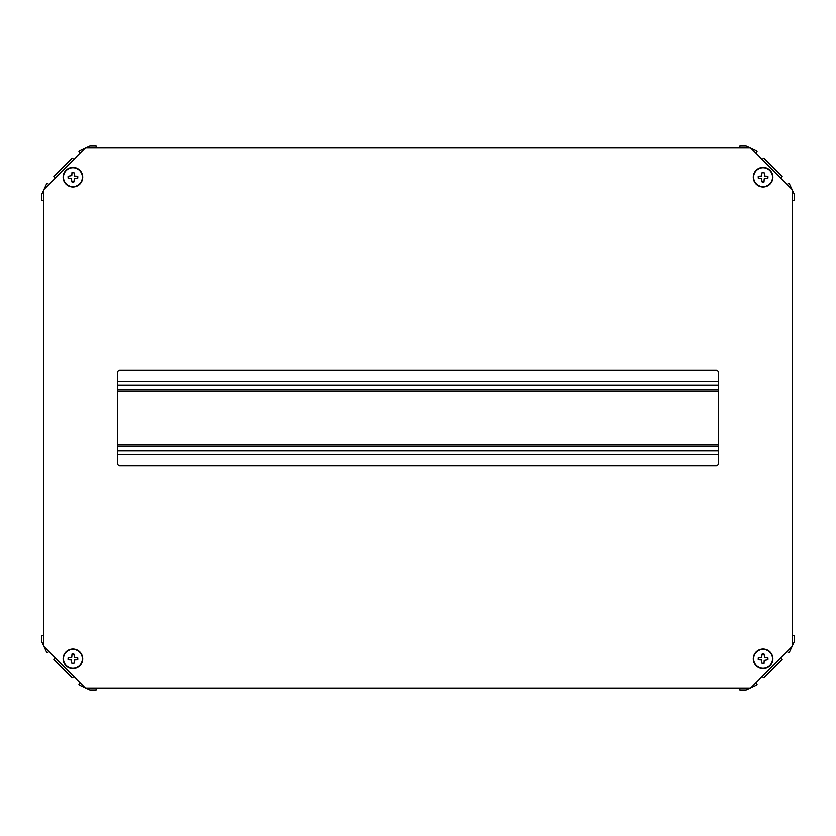 <?xml version="1.0" encoding="UTF-8"?>
<svg xmlns="http://www.w3.org/2000/svg" width="836" height="836" viewBox="0 0 836 836"><rect width="100%" height="100%" fill="white"/><g stroke="black" fill="none" stroke-linecap="round" stroke-linejoin="round"><path stroke-width="1.25" d="M117.74 446.152L718.26 446.152M718.26 389.848L117.74 389.848M117.74 454.491L718.26 454.491M718.26 381.509L117.74 381.509M48.906 651.505L47.161 652.843L46.691 652.362L41.8 641.881L41.8 635.621L43.723 635.621M55.176 657.775L53.838 659.52L72.23 677.912L73.965 676.575M80.235 682.845L78.897 684.579L79.378 685.06L89.87 689.94L96.119 689.94L96.119 688.028M80.235 153.155L78.897 151.421L79.378 150.94L89.87 146.06L96.119 146.06L96.119 147.972M73.965 159.425L72.23 158.088L53.838 176.48L55.176 178.225M48.906 184.495L47.161 183.157L46.68 183.638L41.8 194.119L41.8 200.379L43.723 200.379M755.765 682.845L757.102 684.579L756.622 685.06L746.13 689.94L739.881 689.94L739.881 688.028M762.035 676.575L763.77 677.912L782.162 659.52L780.824 657.775M787.094 651.505L788.839 652.843L789.32 652.362L794.2 641.881L794.2 635.621L792.277 635.621M787.094 184.495L788.839 183.157L789.309 183.638L794.2 194.119L794.2 200.379L792.277 200.379M780.824 178.225L782.162 176.48L763.77 158.088L762.035 159.425M755.765 153.155L757.102 151.421L756.622 150.94L746.13 146.06L739.881 146.06L739.881 147.972M763.09 167.367A9.802 9.802 0 0 1 772.892 177.169A9.802 9.802 0 0 1 763.09 186.971A9.802 9.802 0 0 1 753.288 177.169A9.802 9.802 0 0 1 763.09 167.367A9.802 9.802 0 0 0 753.288 177.169A9.802 9.802 0 0 0 763.09 186.971M763.09 167.712A9.457 9.457 0 0 1 772.548 177.169A9.457 9.457 0 0 1 763.09 186.627A9.457 9.457 0 0 1 753.633 177.169A9.457 9.457 0 0 1 763.09 167.712M761.429 178.308L758.252 178.089L758.252 176.25L761.502 176.02L762.171 172.331L764.01 172.331L764.752 176.03L767.929 176.25L767.929 178.089L764.229 178.758L764.01 182.008L762.171 182.008L761.429 178.308M764.031 181.757L762.15 181.757M762.15 172.582L764.031 172.582M767.678 176.229L767.678 178.11M758.503 178.11L758.503 176.229M72.91 186.971A9.802 9.802 0 0 1 63.108 177.169A9.802 9.802 0 0 1 72.91 167.367A9.802 9.802 0 0 1 82.712 177.169A9.802 9.802 0 0 1 72.91 186.971A9.802 9.802 0 0 0 82.712 177.169A9.802 9.802 0 0 0 72.91 167.367M72.91 186.627A9.457 9.457 0 0 1 63.452 177.169A9.457 9.457 0 0 1 72.91 167.712A9.457 9.457 0 0 1 82.367 177.169A9.457 9.457 0 0 1 72.91 186.627M74.571 176.03L77.748 176.25L77.748 178.089L74.498 178.308L73.829 182.008L71.99 182.008L71.248 178.308L68.071 178.089L68.071 176.25L71.771 175.581L71.99 172.331L73.829 172.331L74.571 176.03M71.969 172.582L73.85 172.582M73.85 181.757L71.969 181.757M68.322 178.11L68.322 176.229M77.497 176.229L77.497 178.11M72.91 668.633A9.802 9.802 0 0 1 63.108 658.831A9.802 9.802 0 0 1 72.91 649.029A9.802 9.802 0 0 1 82.712 658.831A9.802 9.802 0 0 1 72.91 668.633A9.802 9.802 0 0 0 82.712 658.831A9.802 9.802 0 0 0 72.91 649.029M72.91 668.288A9.457 9.457 0 0 1 63.452 658.831A9.457 9.457 0 0 1 72.91 649.373A9.457 9.457 0 0 1 82.367 658.831A9.457 9.457 0 0 1 72.91 668.288M74.571 657.692L77.748 657.911L77.748 659.75L74.498 659.98L73.829 663.669L71.99 663.669L71.248 659.97L68.071 659.75L68.071 657.911L71.771 657.242L71.99 653.992L73.829 653.992L74.571 657.692M71.969 654.243L73.85 654.243M73.85 663.418L71.969 663.418M68.322 659.771L68.322 657.89M77.497 657.89L77.497 659.771M763.09 649.029A9.802 9.802 0 0 1 772.892 658.831A9.802 9.802 0 0 1 763.09 668.633A9.802 9.802 0 0 1 753.288 658.831A9.802 9.802 0 0 1 763.09 649.029A9.802 9.802 0 0 0 753.288 658.831A9.802 9.802 0 0 0 763.09 668.633M763.09 649.373A9.457 9.457 0 0 1 772.548 658.831A9.457 9.457 0 0 1 763.09 668.288A9.457 9.457 0 0 1 753.633 658.831A9.457 9.457 0 0 1 763.09 649.373M761.429 659.97L758.252 659.75L758.252 657.911L761.502 657.692L762.171 653.992L764.01 653.992L764.752 657.692L767.929 657.911L767.929 659.75L764.229 660.419L764.01 663.669L762.171 663.669L761.429 659.97M764.031 663.418L762.15 663.418M762.15 654.243L764.031 654.243M767.678 657.89L767.678 659.771M758.503 659.771L758.503 657.89M750.582 147.972L85.418 147.972L43.723 189.678L43.723 646.322L85.418 688.028L750.582 688.028L792.277 646.322L792.277 189.678L750.582 147.972M716.17 370.045L119.83 370.045A2.09 2.09 0 0 0 117.74 372.125L117.74 463.875A2.09 2.09 0 0 0 119.83 465.955L716.17 465.955A2.09 2.09 0 0 0 718.26 463.875L718.26 372.125A2.09 2.09 0 0 0 716.17 370.045M718.26 391.52L117.74 391.52M117.74 444.48L718.26 444.48M117.74 450.949L718.26 450.949M718.26 385.051L117.74 385.051"/></g></svg>
